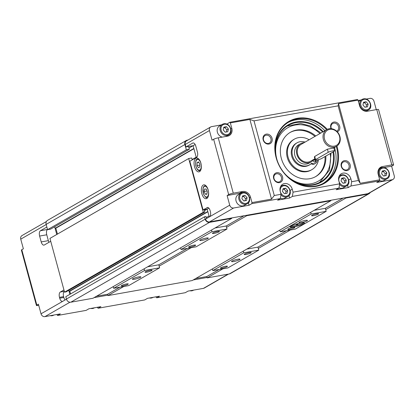 <?xml version="1.0" encoding="UTF-8"?>
<svg xmlns="http://www.w3.org/2000/svg" width="415" height="415" viewBox="0 0 415 415"><rect width="100%" height="100%" fill="white"/><g stroke="black" fill="none" stroke-linecap="round" stroke-linejoin="round"><path stroke-width="0.62" d="M188.011 140.011L187.243 140.146A3.958 3.382 60.1 0 0 186.294 140.488A3.958 3.382 60.1 0 0 184.888 144.524L186.325 149.805L47.58 229.677L50.583 229.142L189.328 149.27L188.576 146.505L193.084 145.701L188.996 148.051M186.294 140.488L47.549 220.36A3.958 3.382 60.1 0 0 46.143 224.396L47.58 229.677M186.325 149.805L189.328 149.27M56.756 234.48L54.671 226.792L55.091 228.338L55.843 228.203L57.441 234.086M192.207 159.858L191.699 157.996L188.695 158.53L203.303 212.288L204.803 212.024L204.164 209.674L207.168 209.139L203.039 209.876L189.821 161.233L196.56 157.352A4.399 2.184 -100.1 0 0 197.405 152.015L195.807 146.147A4.399 2.184 -100.1 0 0 193.053 142.957A4.399 2.184 -100.1 0 0 192.69 143.092L185.946 146.972L193.084 145.701L193.836 148.466L55.091 228.338M193.909 148.726L55.843 228.203M195.159 144.508L193.084 145.701L196.295 157.503L196.207 157.192L192.119 159.542M188.695 158.53L49.945 238.402L64.553 292.16L66.058 291.895L204.803 212.024M203.303 212.288L64.553 292.16M208.875 208.159L204.445 210.706M69.87 294.339L68.781 290.324L69.061 291.356L69.813 291.226L70.55 293.945M206.312 217.585L209.041 216.018L209.29 216.946L207.168 209.139L207.806 211.484L69.061 291.356M207.879 211.743L69.813 291.226M206.566 218.513L206.032 216.552L204.533 216.817L65.783 296.689L66.421 299.039A3.958 3.382 60.1 0 0 70.83 302.208L92.991 298.261L231.736 218.389L231.622 217.968M204.533 216.817L205.171 219.167A3.958 3.382 60.1 0 0 209.575 222.341L231.736 218.389M96.529 296.222L107.651 294.235L108.014 295.579L192.155 280.571L330.9 200.699L330.786 200.284M246.65 215.286L246.764 215.707L226.543 227.347M191.196 247.693L159.153 266.139M123.805 286.49L108.014 295.579M246.764 215.707L330.9 200.699M195.693 278.532L206.815 276.551L207.178 277.894L229.339 273.942A3.958 3.382 60.1 0 0 230.289 273.599L369.039 193.727A3.958 3.382 60.1 0 0 370.159 192.57M345.814 197.602L345.928 198.022L325.708 209.658M290.36 230.009L258.317 248.455M222.969 268.801L207.178 277.894M345.928 198.022L368.089 194.07A3.958 3.382 60.1 0 0 369.039 193.727M47.517 229.464L40.463 230.724A4.399 2.184 -100.1 0 0 39.617 236.057L46.755 234.786L48.353 240.653A4.399 2.184 -100.1 0 0 49.001 242.293M47.528 229.495A4.399 2.184 -100.1 0 0 46.755 234.786M48.353 240.653L41.215 241.929L39.617 236.057M41.215 241.929A4.399 2.184 -100.1 0 0 43.969 245.115A4.399 2.184 -100.1 0 0 44.338 244.98L50.734 241.297M64.325 291.314L60.325 292.03A4.399 2.184 -100.1 0 0 59.485 297.363L63.614 296.626L63.843 297.467A4.399 2.184 -100.1 0 0 65.093 299.952M64.341 291.372A4.399 2.184 -100.1 0 0 63.614 296.626M63.843 297.467L59.713 298.203L59.485 297.363M59.713 298.203A4.399 2.184 -100.1 0 0 62.468 301.389A4.399 2.184 -100.1 0 0 62.831 301.254L41.028 313.807A3.517 3.004 60.1 0 0 44.945 316.624L60.346 313.88L57.571 315.473L56.85 314.503M40.463 230.724L46.859 227.041M46.423 221.517L22 235.575A3.517 3.004 60.1 0 0 20.75 239.159L23.37 248.808L21.782 249.721A3.517 0.54 164.8 0 0 21.393 250.105L36.437 305.461A3.517 0.54 -15.2 0 1 36.826 305.072L38.408 304.159L41.028 313.807M60.325 292.03L63.952 289.945M38.735 305.362L38.242 305.45A3.517 0.54 -15.2 0 1 36.437 305.461M228.12 274.159L203.459 288.358L188.057 291.102L185.287 292.7L156.735 297.788L159.51 296.191L147.491 298.338L144.716 299.936L98.142 308.241L100.912 306.644L88.893 308.786L86.118 310.384L57.571 315.473M94.096 297.622L107.9 295.158M193.26 279.938L207.064 277.474M156.735 297.788L155.786 296.86M98.142 308.241L97.188 307.308M203.459 288.358A3.517 3.004 60.1 0 0 204.305 288.052L228.572 274.076M66.457 299.168L62.831 301.254M203.039 209.876L207.759 207.459M229.728 205.181L205.544 219.099A3.517 3.004 -119.9 0 0 209.461 221.921L233.645 207.998A3.517 3.004 -119.9 0 1 229.728 205.181L227.109 195.538L228.691 194.625A3.517 0.54 -15.2 0 1 233.282 193.172L242.671 191.497A7.034 6.007 -119.9 0 1 250.504 197.135L251.988 202.587L251.817 203.656L280.364 198.562L281.038 194.298L274.279 195.501L271.519 199.107L251.988 202.587M366.352 99.035L370.056 98.376A3.517 3.004 -119.9 0 1 373.972 101.193L376.265 109.638M379.699 179.814L378.221 174.362A7.034 6.007 -119.9 0 1 380.716 167.193A7.034 6.007 -119.9 0 1 382.407 166.581L391.796 164.905A3.517 0.54 -15.2 0 1 393.607 164.895A3.517 0.54 -15.2 0 1 393.218 165.279L391.63 166.192L394.25 175.841A3.517 3.004 -119.9 0 1 393 179.425A3.517 3.004 -119.9 0 1 392.154 179.731L376.758 182.476L379.533 180.878L379.699 179.814L360.168 183.295L358.42 180.499L351.655 181.703L350.981 185.972L379.533 180.878M209.508 216.817A4.399 2.184 -100.1 0 0 210.353 211.484L210.125 210.644A4.399 2.184 -100.1 0 0 207.37 207.459A4.399 2.184 -100.1 0 0 207.002 207.593M315.182 159.998A3.517 0.54 -15.2 0 1 315.571 159.614L328.255 152.31A3.517 0.54 -15.2 0 1 332.01 151.034A3.517 0.54 -15.2 0 1 334.656 150.853A3.517 0.54 -15.2 0 1 334.267 151.236L321.584 158.54A3.517 0.54 -15.2 0 1 317.828 159.817A3.517 0.54 -15.2 0 1 315.182 159.998L314.373 157.015L314.715 156.465L327.399 149.161L333.411 148.088M393 179.425L368.821 193.343A3.517 3.004 -119.9 0 1 367.975 193.649L209.461 221.921M185.946 146.972L185.266 144.456A3.517 3.004 -119.9 0 1 186.517 140.872L210.696 126.949A3.517 3.004 -119.9 0 1 211.541 126.642L221.361 124.894M325.018 156.559A25.502 21.782 -119.9 0 1 317.989 174.855A25.502 21.782 -119.9 0 1 315.421 176.733M289.981 132.535A25.502 21.782 -119.9 0 1 314.944 136.426M309.144 139.767A17.591 15.023 60.1 0 0 294.323 139.165L293.53 139.622A17.591 15.023 60.1 0 0 291.486 141.079A17.591 15.023 60.1 0 0 290.064 163.603A17.591 15.023 60.1 0 0 311.079 170.109L311.873 169.652A17.591 15.023 60.1 0 0 318.554 159.64M281.038 194.298L280.244 191.362A7.034 6.007 -119.9 0 1 282.745 184.193A7.034 6.007 -119.9 0 1 292.264 189.219L293.063 192.15L292.388 196.419L289.613 198.017L277.594 200.16L280.364 198.562M289.613 198.017L288.949 195.584M281.344 186.013A7.034 6.007 60.1 0 0 280.882 186.008M280.95 194.858A6.158 5.26 60.1 0 0 286.34 197.026A6.158 5.26 60.1 0 0 287.818 196.492L284.965 198.137A6.158 5.26 -119.9 0 1 283.487 198.671A6.158 5.26 -119.9 0 1 280.416 198.256M199.828 166.923L198.453 167.712L197.084 165.59L197.089 162.68L198.458 161.892L199.828 164.013L199.828 166.923M197.084 165.59L199.828 165.103M198.775 162.379L197.089 162.68M205.254 194.168L204.196 191.491L204.694 188.96L206.245 189.11L207.298 191.787L206.805 194.319L205.254 194.168L206.893 193.878M206.986 190.993L204.196 191.491M287.05 193.255L284.446 193.722L282.459 191.44L283.077 188.69L285.681 188.223L287.668 190.511L287.05 193.255M285.541 193.525L286.08 191.424L284.093 189.136L285.681 188.223M286.08 191.424L287.668 190.511M284.093 189.136L282.921 189.39M345.643 182.808L343.044 183.269L341.057 180.987L341.675 178.237L344.279 177.776L346.266 180.058L345.643 182.808M339.548 184.41A6.158 5.26 60.1 0 0 344.938 186.579A6.158 5.26 60.1 0 0 346.416 186.039L343.563 187.684A6.158 5.26 -119.9 0 1 342.085 188.218A6.158 5.26 -119.9 0 1 339.014 187.808M344.139 183.077L344.678 180.971L342.691 178.689L344.279 177.776M344.678 180.971L346.266 180.058M342.691 178.689L341.519 178.938M367.529 106.8L364.925 107.262L362.938 104.979L363.556 102.23L366.16 101.768L368.147 104.051L367.529 106.8M358.456 101.633A6.158 5.26 -119.9 0 1 359.302 101.006L362.155 99.361A6.158 5.26 60.1 0 0 360.262 106.499A6.158 5.26 60.1 0 0 366.819 110.566A6.158 5.26 60.1 0 0 368.297 110.032C373.988 107.713 369.215 95.99 362.155 99.361M366.02 107.07L366.559 104.964L364.572 102.681L366.16 101.768M366.559 104.964L368.147 104.051M364.572 102.681L363.4 102.93M386.215 175.571L383.61 176.038L381.624 173.755L382.241 171.006L384.845 170.539L386.832 172.827L386.215 175.571M386.982 178.808C392.673 176.484 387.901 164.765 380.84 168.137A6.158 5.26 60.1 0 0 378.947 175.27A6.158 5.26 60.1 0 0 385.504 179.342A6.158 5.26 60.1 0 0 386.982 178.808L384.129 180.447A6.158 5.26 -119.9 0 1 382.651 180.987A6.158 5.26 -119.9 0 1 379.58 180.572M384.705 175.841L385.245 173.74L383.258 171.452L384.845 170.539M385.245 173.74L386.832 172.827M383.258 171.452L382.085 171.701M227.794 131.721L225.195 132.183L223.208 129.9L223.825 127.151L226.429 126.689L228.411 128.972L227.794 131.721M222.316 137.095A6.158 5.26 -119.9 0 1 217.341 132.037A6.158 5.26 -119.9 0 1 219.566 125.927L222.424 124.282A6.158 5.26 60.1 0 0 220.531 131.42A6.158 5.26 60.1 0 0 227.088 135.487A6.158 5.26 60.1 0 0 228.566 134.953C234.257 132.629 229.479 120.91 222.424 124.282M226.284 131.986L226.829 129.885L224.842 127.602L226.429 126.689M226.829 129.885L228.411 128.972M224.842 127.602L223.669 127.851M242.51 195.927L245.115 195.46L247.096 197.742L246.479 200.492L243.88 200.959L241.893 198.671L242.51 195.927M247.252 203.729L244.399 205.368A6.158 5.26 -119.9 0 1 236.768 202.655A6.158 5.26 -119.9 0 1 238.251 194.697L241.11 193.058A6.158 5.26 60.1 0 0 239.621 201.016A6.158 5.26 60.1 0 0 247.252 203.729C252.585 201.078 248.461 191.087 242.64 192.498L241.11 193.058A6.158 5.26 60.1 0 1 242.583 192.519M247.096 197.742L245.514 198.655L243.527 196.373L242.355 196.622M243.527 196.373L245.115 195.46M244.969 200.761L245.514 198.655M297.026 142.822L296.232 143.279A12.663 10.816 -119.9 0 0 292.902 159.153A12.663 10.816 -119.9 0 0 308.003 165.668A12.663 10.816 60.1 0 0 308.869 165.232L309.663 164.776A12.663 10.816 -119.9 0 1 293.97 159.194A12.663 10.816 -119.9 0 1 297.026 142.822A12.663 10.816 -119.9 0 1 305.108 142.091M317.548 159.879L317.112 161.31A4.487 3.828 -119.9 0 1 315.525 163.37A4.487 3.828 -119.9 0 1 312.791 163.666L311.566 163.323A12.663 10.816 -119.9 0 1 309.663 164.776M315.525 163.37L314.736 163.826A4.487 3.828 -119.9 0 1 311.997 164.122L310.996 163.842M315.032 162.192A1.494 1.276 60.1 0 0 313.641 159.775M315.846 160.133A1.494 1.276 -119.9 0 1 313.626 161.394A1.494 1.276 -119.9 0 1 315.016 159.401M300.605 143.663L298.624 144.804A10.551 9.016 60.1 0 0 296.077 158.447A10.551 9.016 60.1 0 0 309.154 163.1L311.136 161.959A10.551 9.016 -119.9 0 1 298.058 157.306A10.551 9.016 -119.9 0 1 300.605 143.663A10.551 9.016 -119.9 0 1 304.169 142.63M294.323 139.165A17.591 15.023 60.1 0 0 292.279 140.623A17.591 15.023 60.1 0 0 290.853 163.147A17.591 15.023 60.1 0 0 311.873 169.652M325.811 156.102A25.502 21.782 -119.9 0 1 315.82 176.51A25.502 21.782 -119.9 0 1 285.344 167.084A25.502 21.782 -119.9 0 1 287.408 134.419A25.502 21.782 -119.9 0 1 290.37 132.307A25.502 21.782 -119.9 0 1 315.737 135.97M249.872 119.427L254.001 120.858L338.137 105.851L338.521 103.62L358.052 100.134L357.429 99.527L229.713 122.3L230.341 122.913L249.872 119.427L271.519 199.107M254.001 120.858L274.279 195.501M292.388 196.419L338.962 188.114L339.636 183.845L293.063 192.15M339.636 183.845L338.842 180.909A7.034 6.007 -119.9 0 1 341.338 173.74A7.034 6.007 -119.9 0 1 350.862 178.766L351.655 181.703M338.137 105.851L358.42 180.499M327.295 129.34A35.706 30.497 60.1 0 0 289.182 121.222A35.706 30.497 60.1 0 0 276.162 157.793A35.706 30.497 60.1 0 0 316.292 186.335A35.706 30.497 60.1 0 0 336.928 146.075M273.656 178.466A5.203 4.446 60.1 0 0 281.489 181.573A5.203 4.446 60.1 0 0 279.155 172.977A5.203 4.446 60.1 0 0 273.656 178.466M337.286 131.804A5.203 4.446 60.1 0 0 339.501 125.709A5.203 4.446 60.1 0 0 333.639 122.124A5.203 4.446 60.1 0 0 330.786 127.83A5.203 4.446 60.1 0 0 331.077 128.66M341.265 166.41A5.203 4.446 60.1 0 0 349.103 169.517A5.203 4.446 60.1 0 0 346.769 160.921A5.203 4.446 60.1 0 0 341.265 166.41M263.172 139.886A5.203 4.446 60.1 0 0 271.005 142.993A5.203 4.446 60.1 0 0 268.671 134.398A5.203 4.446 60.1 0 0 263.172 139.886M230.341 122.913L231.819 128.365A7.034 6.007 -119.9 0 1 229.319 135.534A7.034 6.007 -119.9 0 1 227.633 136.146L218.243 137.822A3.517 0.54 164.8 0 0 213.652 139.269L212.065 140.182L209.445 130.538A3.517 3.004 -119.9 0 1 210.696 126.949M226.995 124.101L229.713 122.3M360.168 183.295L338.521 103.62M393.607 164.895L378.563 109.539A3.517 0.54 164.8 0 0 376.758 109.55L367.368 111.225A7.034 6.007 -119.9 0 1 359.535 105.586L358.052 100.134M350.981 185.972L348.211 187.57L336.186 189.712L338.962 188.114M251.817 203.656L249.042 205.254L233.645 207.998M249.042 205.254L248.383 202.816M240.773 193.245A7.034 6.007 60.1 0 0 239.502 193.323L227.109 195.538M199.527 171.644A7.034 3.496 79.9 0 1 198.941 171.862A7.034 3.496 79.9 0 1 194.262 165.549A7.034 3.496 79.9 0 1 196.471 158.011A7.034 3.496 79.9 0 1 201.026 163.712A7.034 3.496 79.9 0 1 199.527 171.644M206.82 198.484A7.034 3.496 79.9 0 1 206.234 198.702A7.034 3.496 79.9 0 1 201.555 192.389A7.034 3.496 79.9 0 1 203.76 184.846A7.034 3.496 79.9 0 1 208.32 190.552A7.034 3.496 79.9 0 1 206.82 198.484M277.858 162.27A32.541 27.795 -119.9 0 1 276.649 158.592A32.541 27.795 -119.9 0 1 284.431 128.131A32.541 27.795 -119.9 0 1 288.212 125.434A32.541 27.795 -119.9 0 1 322.616 132.012M332.975 151.978A32.541 27.795 -119.9 0 1 320.681 181.832A32.541 27.795 -119.9 0 1 283.627 172.287M290.495 179.161A33.065 28.241 60.1 0 0 322.133 181.578A33.065 28.241 60.1 0 0 333.639 151.6M323.264 131.638A33.065 28.241 60.1 0 0 290.443 123.691A33.065 28.241 60.1 0 0 275.368 152.876M323.093 183.466A35.176 30.046 60.1 0 0 334.542 147.47M324.893 130.699A35.176 30.046 60.1 0 0 288.015 122.524M336.29 146.464A35.176 30.046 -119.9 0 1 323.975 182.979A35.176 30.046 -119.9 0 1 276.374 157.85A35.176 30.046 -119.9 0 1 288.876 122.005A35.176 30.046 -119.9 0 1 326.636 129.698M263.525 139.98A4.326 3.694 -119.9 0 1 265.066 135.575A4.326 3.694 -119.9 0 1 270.424 137.479A4.326 3.694 -119.9 0 1 269.377 143.071A4.326 3.694 -119.9 0 1 263.525 139.98M274.009 178.559A4.326 3.694 -119.9 0 1 275.544 174.155A4.326 3.694 -119.9 0 1 280.903 176.059A4.326 3.694 -119.9 0 1 279.86 181.651A4.326 3.694 -119.9 0 1 274.009 178.559M341.623 166.503A4.326 3.694 -119.9 0 1 343.158 162.094A4.326 3.694 -119.9 0 1 348.517 164.003A4.326 3.694 -119.9 0 1 347.474 169.59A4.326 3.694 -119.9 0 1 341.623 166.503M331.419 128.692A4.326 3.694 -119.9 0 1 331.139 127.924A4.326 3.694 -119.9 0 1 332.674 123.514A4.326 3.694 -119.9 0 1 338.033 125.423A4.326 3.694 -119.9 0 1 336.99 131.01A4.326 3.694 -119.9 0 1 336.653 131.181M391.63 166.192L383.994 167.556M380.887 168.111L379.3 168.391M226.621 123.955L226.943 123.898M227.57 136.156A7.034 6.007 60.1 0 0 228.234 135.145M348.211 187.57L347.547 185.132M339.937 175.561A7.034 6.007 60.1 0 0 339.48 175.555M358.15 100.497L361.092 99.974M339.548 136.411A8.793 7.512 -119.9 0 1 330.252 145.681A8.793 7.512 -119.9 0 1 326.304 131.156A8.793 7.512 -119.9 0 1 339.548 136.411M339.901 136.504A9.675 8.264 60.1 0 0 326.812 129.594A9.675 8.264 60.1 0 0 324.478 142.101A9.675 8.264 60.1 0 0 336.466 146.36A9.675 8.264 60.1 0 0 339.901 136.504M314.855 158.8L310.7 161.196A9.675 8.264 -119.9 0 1 298.712 156.932A9.675 8.264 -119.9 0 1 301.046 144.425L326.812 129.594M313.818 159.396A10.551 9.016 -119.9 0 1 311.136 161.959M219.063 269.501L206.815 276.551M286.459 230.704L257.954 247.112L246.832 249.099M227.851 267.934L212.828 270.611L243.75 252.813L258.773 250.131L227.851 267.934M212.371 268.936L212.828 270.611M227.015 266.663A3.636 0.555 -15.2 0 1 223.135 267.986A3.636 0.555 -15.2 0 1 220.401 268.173A3.636 0.555 -15.2 0 1 223.763 266.684A3.636 0.555 -15.2 0 1 227.415 266.264A3.636 0.555 -15.2 0 1 227.015 266.663M250.8 252.974A3.636 0.555 -15.2 0 1 246.92 254.291A3.636 0.555 -15.2 0 1 244.186 254.478A3.636 0.555 -15.2 0 1 247.548 252.989A3.636 0.555 -15.2 0 1 251.2 252.574A3.636 0.555 -15.2 0 1 250.8 252.974M239.559 259.702A4.399 0.674 -15.2 0 1 234.864 261.3A4.399 0.674 -15.2 0 1 231.56 261.523A4.399 0.674 -15.2 0 1 235.627 259.723A4.399 0.674 -15.2 0 1 240.046 259.219A4.399 0.674 -15.2 0 1 239.559 259.702M243.294 251.132L243.75 252.813M257.954 247.112L258.773 250.131M343.127 198.079L325.344 208.32L314.228 210.301M310.685 212.34L311.141 214.016L326.164 211.339L295.247 229.137L280.218 231.819L311.141 214.016M325.344 208.32L326.164 211.339M303.63 223.861A7.475 1.141 -15.2 0 1 295.656 226.574A7.475 1.141 -15.2 0 1 290.033 226.958A7.475 1.141 -15.2 0 1 296.948 223.898A7.475 1.141 -15.2 0 1 304.46 223.042A7.475 1.141 -15.2 0 1 303.63 223.861M294.406 227.871A3.636 0.555 -15.2 0 1 290.526 229.189A3.636 0.555 -15.2 0 1 287.792 229.376A3.636 0.555 -15.2 0 1 291.154 227.887A3.636 0.555 -15.2 0 1 294.806 227.472A3.636 0.555 -15.2 0 1 294.406 227.871M318.191 214.176A3.636 0.555 -15.2 0 1 314.311 215.499A3.636 0.555 -15.2 0 1 311.577 215.686A3.636 0.555 -15.2 0 1 314.938 214.197A3.636 0.555 -15.2 0 1 318.596 213.777A3.636 0.555 -15.2 0 1 318.191 214.176M306.95 220.91A4.399 0.674 -15.2 0 1 302.255 222.502A4.399 0.674 -15.2 0 1 298.95 222.731A4.399 0.674 -15.2 0 1 303.017 220.93A4.399 0.674 -15.2 0 1 307.437 220.422A4.399 0.674 -15.2 0 1 306.95 220.91M279.762 230.138L280.218 231.819M290.459 226.393A7.475 1.141 164.8 0 0 296.824 225.397A7.475 1.141 164.8 0 0 303.401 223.021A7.475 1.141 164.8 0 0 303.806 222.767M296.258 224.728L296.17 224.391L297.866 223.929L297.861 224.365L296.258 224.728L297.96 224.266M119.899 287.185L107.651 294.235M187.29 248.388L158.789 264.796L147.667 266.783M128.686 285.619L113.663 288.295L144.586 270.497L159.609 267.815L128.686 285.619M113.207 286.62L113.663 288.295M151.636 270.658A3.636 0.555 -15.2 0 1 147.756 271.975A3.636 0.555 -15.2 0 1 145.022 272.162A3.636 0.555 -15.2 0 1 148.383 270.673A3.636 0.555 -15.2 0 1 152.035 270.258A3.636 0.555 -15.2 0 1 151.636 270.658M127.851 284.348A3.636 0.555 -15.2 0 1 123.971 285.67A3.636 0.555 -15.2 0 1 121.237 285.857A3.636 0.555 -15.2 0 1 124.599 284.368A3.636 0.555 -15.2 0 1 128.251 283.948A3.636 0.555 -15.2 0 1 127.851 284.348M140.394 277.386A4.399 0.674 -15.2 0 1 135.7 278.984A4.399 0.674 -15.2 0 1 132.39 279.212A4.399 0.674 -15.2 0 1 136.457 277.407A4.399 0.674 -15.2 0 1 140.882 276.904A4.399 0.674 -15.2 0 1 140.394 277.386M144.13 268.821L144.586 270.497M158.789 264.796L159.609 267.815M243.963 215.769L226.18 226.004L215.063 227.985M211.52 230.024L211.977 231.705L227 229.023L196.077 246.821L181.054 249.503L211.977 231.705M226.18 226.004L227 229.023M180.598 247.822L181.054 249.503M219.027 231.861A3.636 0.555 -15.2 0 1 215.146 233.183A3.636 0.555 -15.2 0 1 212.413 233.37A3.636 0.555 -15.2 0 1 215.774 231.881A3.636 0.555 -15.2 0 1 219.431 231.461A3.636 0.555 -15.2 0 1 219.027 231.861M195.242 245.556A3.636 0.555 -15.2 0 1 191.362 246.873A3.636 0.555 -15.2 0 1 188.628 247.06A3.636 0.555 -15.2 0 1 191.989 245.571A3.636 0.555 -15.2 0 1 195.641 245.156A3.636 0.555 -15.2 0 1 195.242 245.556M207.785 238.594A4.399 0.674 -15.2 0 1 203.091 240.192A4.399 0.674 -15.2 0 1 199.786 240.415A4.399 0.674 -15.2 0 1 203.853 238.615A4.399 0.674 -15.2 0 1 208.273 238.111A4.399 0.674 -15.2 0 1 207.785 238.594M184.888 144.524L46.143 224.396M205.171 219.167L66.421 299.039M209.575 222.341L70.83 302.208M368.089 194.07L229.339 273.942M46.179 224.525L20.75 239.159M36.826 305.072L21.782 249.721M69.933 302.239L44.945 316.624M189.863 290.78L193.369 290.261A6.158 5.26 -119.9 0 1 189.977 290.759M149.296 298.017L152.803 297.498A6.158 5.26 -119.9 0 1 149.41 297.996M90.698 308.464L94.205 307.946A6.158 5.26 -119.9 0 1 90.812 308.444M50.132 315.701L53.639 315.182A6.158 5.26 -119.9 0 1 50.246 315.68M192.69 143.092L193.447 142.957M314.715 156.465L315.571 159.614M327.399 149.161L328.255 152.31M199.869 170A5.452 2.713 79.9 0 1 195.621 163.427A5.452 2.713 79.9 0 1 199.88 160.978A5.452 2.713 79.9 0 1 199.869 170M198.334 158.613A6.158 3.061 -100.1 0 0 197.976 158.634C196.591 159.92 195.434 158.193 195.698 165.315C197.353 171.302 198.956 170.549 200.139 170.757A6.158 3.061 -100.1 0 0 200.481 170.653M203.635 194.101A5.452 2.713 79.9 0 1 205.166 186.257A5.452 2.713 79.9 0 1 208.444 194.562A5.452 2.713 79.9 0 1 203.635 194.101M205.627 185.453A6.158 3.061 -100.1 0 0 205.269 185.474L203.672 186.62L203.039 188.145L203.583 194.251C205.456 197.343 206.743 198.458 207.433 197.592A6.158 3.061 -100.1 0 0 207.775 197.488M286.475 196.176A5.452 4.658 -119.9 0 1 280.322 189.095A5.452 4.658 -119.9 0 1 288.389 187.653A5.452 4.658 -119.9 0 1 286.475 196.176M287.818 196.492C293.509 194.168 288.736 182.45 281.676 185.821A6.158 5.26 60.1 0 0 280.457 186.843M345.073 185.723A5.452 4.658 -119.9 0 1 338.92 178.642A5.452 4.658 -119.9 0 1 346.987 177.205A5.452 4.658 -119.9 0 1 345.073 185.723M346.416 186.039C352.107 183.721 347.334 172.002 340.274 175.369A6.158 5.26 60.1 0 0 339.055 176.396M366.953 109.716A5.452 4.658 -119.9 0 1 360.801 102.635A5.452 4.658 -119.9 0 1 368.873 101.198A5.452 4.658 -119.9 0 1 366.953 109.716M385.639 178.486A5.452 4.658 -119.9 0 1 379.486 171.411A5.452 4.658 -119.9 0 1 387.558 169.968A5.452 4.658 -119.9 0 1 385.639 178.486M227.223 134.636A5.452 4.658 -119.9 0 1 221.071 127.555A5.452 4.658 -119.9 0 1 229.137 126.113A5.452 4.658 -119.9 0 1 227.223 134.636M243.081 193.006A5.452 4.658 -119.9 0 1 249.239 200.087A5.452 4.658 -119.9 0 1 241.167 201.529A5.452 4.658 -119.9 0 1 243.081 193.006M312.791 163.666L311.997 164.122M308.003 165.668A12.31 10.515 60.1 0 0 310.213 164.428M277.049 159.957A30.783 26.29 -119.9 0 1 284.166 130.284A30.783 26.29 -119.9 0 1 319.903 133.573M330.205 153.576A30.783 26.29 -119.9 0 1 316.588 182.045A30.783 26.29 -119.9 0 1 285.214 174.144M233.282 193.172L218.243 137.822M231.819 128.365L230.901 128.894M376.758 109.55L391.796 164.905M292.264 189.219L290.152 190.433M392.154 179.731L367.975 193.649M250.504 197.135L249.586 197.665M213.652 139.269L228.691 194.625M242.671 191.497L239.502 193.323M185.266 144.456L209.445 130.538M382.407 166.581L379.341 168.345M350.862 178.766L348.75 179.98M193.369 290.261L193.639 290.106M152.803 297.498L153.073 297.342M94.205 307.946L94.475 307.79M53.639 315.182L53.909 315.026M336.466 146.36L333.831 147.88L334.656 150.853M200.139 170.757L200.455 170.7M197.976 158.634L198.292 158.577M207.433 197.592L207.744 197.54M205.269 185.474L205.581 185.417M281.676 185.821L280.659 186.408M340.274 175.369L339.257 175.955M368.297 110.032L366.092 111.303M380.84 168.137L378.636 169.403M228.566 134.953L225.983 136.436M287.159 126.072L300.657 123.457L310.342 125.947L319.109 131.628L320.686 133.116M331.04 153.094L329.505 170.051L319.597 182.418"/></g></svg>
